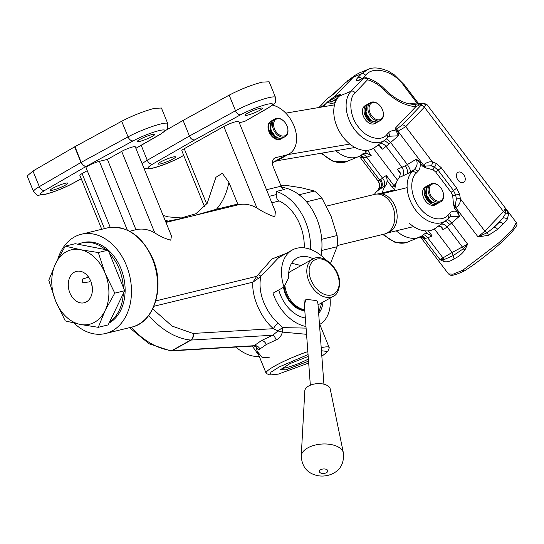 <?xml version="1.0" encoding="UTF-8"?>
<svg xmlns="http://www.w3.org/2000/svg" width="544" height="544" viewBox="0 0 544 544"><rect width="100%" height="100%" fill="white"/><g stroke="black" fill="none" stroke-linecap="round" stroke-linejoin="round"><path stroke-width="0.82" d="M304.368 304.83L305.918 299.295L315.908 300.519L317.315 301.158L317.934 303.627M288.748 272.503A21.284 14.294 -119.3 0 1 289.197 272.238A21.284 14.294 -119.3 0 1 289.884 271.884A21.284 14.294 -119.3 0 1 289.925 271.864M304.796 310.631A21.284 14.294 -119.3 0 1 283.56 287.28M304.735 309.76A20.346 13.668 -119.3 0 1 284.179 286.674M304.728 309.72A21.284 14.294 -119.3 0 1 284.872 285.314M288.721 272.83A21.284 14.294 -119.3 0 1 290.625 271.436L312.63 259.094A21.284 14.294 -119.3 0 1 313.317 258.747M105.08 310.576A38.304 27.894 76.3 0 1 94.622 322.225A38.304 27.894 76.3 0 1 80.328 324.455A38.304 27.894 76.3 0 1 55.59 300.948A38.304 27.894 76.3 0 1 55.597 263.561A38.304 27.894 76.3 0 1 80.349 249.676A38.304 27.894 76.3 0 1 105.094 273.19A38.304 27.894 76.3 0 1 105.08 310.576L114.77 293.134L105.094 273.19L98.287 252.538L80.349 249.676L65.287 246.119L55.597 263.561L48.783 280.303L55.59 300.948L65.266 320.899L80.328 324.455L98.267 327.318L105.08 310.576M88.563 277.107L82.708 279.018L82.035 282.88L89.406 281.874L90.426 280.364M90.794 281.207A16.177 11.778 -103.7 0 0 76.514 271.354A16.177 11.778 -103.7 0 0 69.89 292.93A16.177 11.778 -103.7 0 0 84.164 302.784A16.177 11.778 -103.7 0 0 90.794 281.207M91.168 282.2A16.177 11.778 -103.7 0 0 92.194 286.416M114.77 293.134L124.678 290.727L108.168 324.904L98.267 327.318M124.678 290.727L108.188 250.124L98.287 252.538M108.188 250.124L75.188 243.705L65.287 246.119M87.863 276.787L89.434 278.46M337.198 245.555L384.397 234.056A20.434 14.878 -103.7 0 0 385.723 233.648A20.434 14.878 -103.7 0 0 392.768 206.808A20.434 14.878 -103.7 0 0 376.094 194.12A20.434 14.878 -103.7 0 0 374.734 194.358L326.393 206.128M385.723 233.648L388.212 232.689A20.087 14.627 -103.7 0 0 394.835 226.501A20.087 14.627 -103.7 0 0 395.141 206.298A20.087 14.627 -103.7 0 0 381.582 193.868A20.087 14.627 -103.7 0 0 378.746 193.82L376.094 194.12M381.582 193.868L407.136 187.646M337.11 235.538A51.075 37.189 76.3 0 1 337.103 246.724L321.735 250.471A51.075 37.189 76.3 0 0 321.735 239.278L337.11 235.538L331.14 216.403L321.892 198.064A51.075 37.189 76.3 0 0 314.486 191.032L300.893 187.666L284.029 185.103L280.976 185.851M337.103 246.724L330.521 263.337M321.892 198.064L306.517 201.81A51.075 37.189 76.3 0 0 299.112 194.772L314.486 191.032M304.266 247.867A42.561 30.994 -103.7 0 0 300.036 224.849A42.561 30.994 -103.7 0 0 279.256 200.967A5.107 3.72 76.3 0 1 276.318 194.589A10.214 7.439 -103.7 0 0 276.393 191.42A51.075 37.189 76.3 0 1 305.538 221.762A51.075 37.189 76.3 0 1 310.61 249.438M305.973 326.468A39.161 26.302 -119.3 0 1 274.298 296.718A39.161 26.302 -119.3 0 1 273.006 293.196L284.002 287.028A39.161 26.302 -119.3 0 1 292.223 250.043L278.63 257.666L260.916 276.27L258.346 278.351A1.7 0.354 48.9 0 1 256.714 276.325L271.966 258.971L286.294 253.368M206.706 204.007L184.246 148.709L223.849 126.494A9.364 1.278 157.9 0 1 236.137 121.584A9.364 1.278 157.9 0 1 238.762 121.455L275.386 211.63L274.836 216.859C268.478 214.696 262.521 211.738 256.952 207.992A42.561 30.994 -103.7 0 0 238.088 204.85L165.968 222.414M154.788 232.859L121.693 151.375A8.514 1.163 157.9 0 1 132.865 146.907A8.514 1.163 157.9 0 1 135.252 146.785L171.448 235.919L170.755 240.196C165.056 238.632 159.739 236.191 154.788 232.859A42.561 30.994 -103.7 0 0 135.959 229.718L129.642 231.254M321.076 255.496A51.075 37.189 -103.7 0 0 316.88 219.001A51.075 37.189 -103.7 0 0 281.574 187.299M235.953 347.058A39.161 26.302 60.7 0 0 259.27 356.395M330.045 298.126A39.161 26.302 -119.3 0 1 319.532 324.523A39.161 26.302 -119.3 0 1 319.491 324.544L319.532 324.523M258.516 274.448L260.916 276.27A39.161 26.302 60.7 0 0 263.847 302.58A39.161 26.302 60.7 0 0 278.304 323.306L282.445 327.61L306.095 328.107M258.849 355.361L252.28 346.093M53.06 190.074A9.364 1.278 -22.1 0 1 50.436 190.203A9.364 1.278 -22.1 0 1 55.508 186.857A9.364 1.278 -22.1 0 1 65.164 183.287A9.364 1.278 -22.1 0 1 67.789 183.158A9.364 1.278 -22.1 0 1 62.716 186.504A9.364 1.278 -22.1 0 1 53.06 190.074M139.971 141.338A9.364 1.278 -22.1 0 1 137.34 141.467A9.364 1.278 -22.1 0 1 142.412 138.122A9.364 1.278 -22.1 0 1 152.068 134.552A9.364 1.278 -22.1 0 1 154.693 134.422A9.364 1.278 -22.1 0 1 149.627 137.761A9.364 1.278 -22.1 0 1 139.971 141.338M57.78 259.223A51.075 37.189 76.3 0 1 81.294 234.267A51.075 37.189 76.3 0 1 126.385 265.384A51.075 37.189 76.3 0 1 105.461 333.52A51.075 37.189 76.3 0 1 74.086 323.143M160.779 163.846A9.364 1.278 -22.1 0 1 158.154 163.975A9.364 1.278 -22.1 0 1 163.227 160.63A9.364 1.278 -22.1 0 1 172.883 157.06A9.364 1.278 -22.1 0 1 175.508 156.93A9.364 1.278 -22.1 0 1 170.442 160.269A9.364 1.278 -22.1 0 1 160.779 163.846M247.69 115.11A9.364 1.278 -22.1 0 1 245.065 115.24A9.364 1.278 -22.1 0 1 250.131 111.894A9.364 1.278 -22.1 0 1 259.787 108.324A9.364 1.278 -22.1 0 1 262.412 108.188A9.364 1.278 -22.1 0 1 257.346 111.534A9.364 1.278 -22.1 0 1 247.69 115.11M135.864 148.294L160.154 134.334A5.107 3.577 60.1 0 0 160.793 134.069C169.932 126.779 167.144 131.621 167.776 123.644L161.432 108.018L154.272 108.378C143.521 111.262 132.668 115.552 121.7 121.251L74.984 146.649L32.966 171.013L27.2 175.977L33.544 191.604A25.541 3.488 157.9 0 1 39.311 186.64L32.966 171.013M284.002 287.028L288.742 277.61A29.798 20.012 -119.3 0 1 296.806 258.21A29.798 20.012 -119.3 0 1 313.208 258.794M301.084 265.567L291.659 263.214M278.793 289.952A29.798 20.012 60.7 0 0 280.534 295.195A29.798 20.012 60.7 0 0 305.34 317.954M272.292 120.544L270.81 121.251A10.214 6.861 60.7 0 0 269.001 131.818A10.214 6.861 60.7 0 0 280.799 139.067L281.35 138.761A10.214 6.861 -119.3 0 1 269.804 132.09A10.214 6.861 -119.3 0 1 269.552 131.505A10.214 6.861 -119.3 0 1 271.354 120.945A10.214 6.861 -119.3 0 1 272.279 120.55M239.285 122.74L244.718 121.414L267.879 108.1A5.107 3.584 60.1 0 0 268.525 107.834C277.658 100.545 274.863 105.386 275.495 97.417L269.151 81.79L261.99 82.144C251.104 85.075 240.162 89.413 229.18 95.152L183.09 120.401L189.434 136.027C190.631 138.754 192.399 140.039 194.745 139.89L152.708 164.064C146.118 168.103 146.431 169.368 153.632 167.851C162.35 165.492 171.108 162.017 179.894 157.44A5.107 3.278 61.3 0 0 180.445 157.23C171.292 162.03 162.119 165.668 152.939 168.13L148.288 168.946L143.976 168.273M321.205 347.67A34.054 4.651 -22.1 0 1 329.188 347.555A34.054 4.651 -22.1 0 1 329.127 348.276L327.719 351.526L321.851 356.279M319.722 324.414L319.756 328.127M321.436 350.744L327.719 351.526M308.693 363.052L278.242 374.129L269.912 375L270.939 372.198L279.378 366.853L308.06 354.566M308.55 361.168L285.94 369.811L280.486 369.668L290.047 363.569L308.203 356.449M281.914 368.193A17.877 2.441 157.9 0 0 286.402 367.628A17.877 2.441 157.9 0 0 308.394 359.047M135.959 229.718L107.392 159.392L99.396 161.337A8.514 1.163 157.9 0 0 90.617 164.587A8.514 1.163 157.9 0 0 86.006 167.627L110.269 227.372M121.693 151.375L107.392 159.392M87.251 170.687L82.09 173.584A8.514 1.163 157.9 0 0 79.873 175.406L101.755 229.282M184.246 148.709A9.364 1.278 157.9 0 0 181.812 150.708L204.544 206.693M160.154 134.334C166.702 130.308 166.423 129.037 159.317 130.519C150.715 132.831 141.998 136.272 133.164 140.842L86.448 166.233A5.107 3.631 -120.1 0 1 80.968 162.479L39.311 186.64A5.107 3.631 -120.1 0 0 44.792 190.4C38.4 194.364 38.774 195.588 45.914 194.086C54.624 191.719 63.376 188.251 72.168 183.675L81.219 178.711M148.73 315.425A68.102 45.744 60.7 0 0 190.72 340.048A5.107 3.434 -84.8 0 0 193.004 333.445L172.101 326.094L152.708 308.938M170.904 350.873A5.107 3.597 -93.4 0 0 171.306 350.88L170.537 350.873A5.107 3.434 -84.8 0 0 172.02 350.533A68.102 45.744 -119.3 0 1 131.206 327.25M282.751 189.013A51.075 37.189 76.3 0 1 284.328 189.489L276.393 191.42M292.223 250.043A39.161 26.302 -119.3 0 1 325.91 259.923M284.328 189.489L283.485 189.455L281.214 186.442A10.214 7.439 -103.7 0 0 281.105 186.17L266.492 189.727M267.879 108.1C274.455 104.06 274.135 102.796 266.941 104.312C258.23 106.672 249.478 110.14 240.693 114.716L194.745 139.89M155.795 300.9L256.714 276.325L252.906 282.166L258.346 278.351M167.776 123.644A25.541 3.488 157.9 0 0 160.616 124.005A25.541 3.488 157.9 0 0 128.051 136.877L81.335 162.275A5.107 3.216 61.5 0 0 86.448 166.233L44.792 190.4M255.721 346.018L256.176 346.691L253.932 345.998L171.306 350.88A5.107 3.597 -93.4 0 0 172.455 350.54A5.107 3.434 -119.3 0 1 172.02 350.533L190.72 340.048A5.107 3.434 60.7 0 0 191.155 340.054A5.107 3.597 -93.4 0 0 193.004 333.445L273.482 328.685A5.107 1.734 -48.4 0 1 278.304 323.306M318.655 313.31A29.798 20.012 60.7 0 0 323.007 302.076M272.578 105.176A27.241 18.299 -119.3 0 1 294.739 127.867A27.241 18.299 -119.3 0 1 289.129 153.918A27.241 18.299 -119.3 0 1 285.96 155.162L275.754 157.644A8.514 5.719 60.7 0 0 274.761 158.039A8.514 5.719 60.7 0 0 273.258 166.838L281.105 186.17M244.718 121.414L268.525 107.834M306.558 334.302L282.329 332.085C281.506 335.811 279.453 338.416 276.148 339.898A5.107 1.843 67.8 0 0 272.762 335.226L277.991 330.963L273.482 328.685C261.032 318.39 251.484 296.813 252.906 282.166L153.925 306.272M253.932 345.998L254.062 345.712A5.107 4.522 -133.7 0 1 259.889 349.017C258.658 350.078 257.366 349.35 256.02 346.841L257.217 351.336L261.963 357.238L269.593 357.836M318.6 312.576L321.905 302.695M282.329 332.085L282.445 327.61L277.991 330.963L282.329 332.085M285.96 155.162L272.428 162.642M272.755 162.568L275.924 161.323L289.129 153.918M183.097 120.414L166.369 130.03M276.148 339.898L266.281 344.515L259.889 349.017M269.912 375L266.635 373.653A34.054 4.651 -22.1 0 1 266.091 373.184A34.054 4.651 -22.1 0 1 307.843 351.574M462.998 182.682A5.787 3.89 -119.3 0 1 457.198 178.792A5.787 3.89 -119.3 0 1 458.007 172.319A5.787 3.89 -119.3 0 1 458.68 172.054A5.787 3.89 -119.3 0 1 464.481 175.936A5.787 3.89 -119.3 0 1 463.672 182.417A5.787 3.89 -119.3 0 1 462.998 182.682M428.325 230.853L432.194 235.967L427.421 233.716L425.272 230.88M386.267 184.79L383.683 186.64A6.814 4.814 54.4 0 0 382.541 178.146L386.342 175.433L387.219 180.649L386.267 184.79A31.457 21.128 60.7 0 0 382.289 192.868M383.683 186.64L380.48 188.802A6.814 6.032 59.1 0 0 380.576 179.649L382.541 178.146L366.724 157.264L362.998 158.012L359.815 156.842M396.936 181.621L394.074 185.64L392.122 187.122L387.219 180.649M400.452 173.516L397.263 169.306L399.582 171.38L400.418 173.244L399.473 177.385A31.457 21.128 -119.3 0 0 394.781 190.658M440.905 224.257A6.814 4.468 -126.2 0 1 447.134 226.896L443.115 229.84L441.973 227.351L440.62 226.311L438.178 226.243M434.153 205.285A10.214 6.861 -119.3 0 1 423.919 198.431A10.214 6.861 -119.3 0 1 425.347 187L426.992 186.075A10.214 6.861 -119.3 0 1 427.917 185.681L426.992 186.075A10.214 6.861 -119.3 0 0 425.19 196.642A10.214 6.861 -119.3 0 0 436.988 203.898A10.214 6.861 -119.3 0 0 437.804 203.313L435.336 204.823A10.214 6.861 -119.3 0 1 434.153 205.285M448.46 273.931L449.963 274.999C450.806 275.346 452.866 276.413 464.392 270.885L462.781 270.232L453.118 274.183L448.46 273.931L420.532 237.062L437.58 259.576M464.936 249.948A3.407 1.285 -153.8 0 1 463.264 248.819L453.152 255.605L452.2 252.436L467.622 244.14L464.936 249.948C462.006 253.973 458.395 256.918 454.104 258.781C450.561 261.317 447.229 262.262 444.128 261.623L439.98 259.644L452.2 252.436L434.384 228.915M421.185 236.32A6.814 6.344 -90.6 0 1 423.987 238.53L420.811 237.361M454.104 258.781L453.152 255.605L443.911 259.678L439.98 259.644L423.987 238.53L425.129 238.469A6.814 5.862 77.6 0 0 421.777 235.953M335.798 150.756A31.457 21.128 60.7 0 0 358.442 156.672A31.457 21.128 60.7 0 0 362.814 153.83L363.78 153.204L366.425 153.197L371.198 155.448L366.724 157.264A6.814 4.638 67.9 0 0 362.399 154.21M377.182 145.724L379.63 145.792L380.984 146.832L382.126 149.321L379.406 145.724M335.233 102.496L331.255 103.768L327.406 102.02L325.788 103.714A31.457 21.128 60.7 0 0 323.524 106.726M373.966 123.923A10.214 6.861 -119.3 0 1 363.739 117.062A10.214 6.861 -119.3 0 1 365.16 105.638L366.812 104.713A10.214 6.861 -119.3 0 1 367.737 104.319L366.812 104.713A10.214 6.861 -119.3 0 0 365.004 115.274A10.214 6.861 -119.3 0 0 376.808 122.529A10.214 6.861 -119.3 0 0 377.624 121.944L375.156 123.454A10.214 6.861 -119.3 0 1 373.966 123.923M394.835 189.74L392.122 187.122M396.27 230.819A31.457 21.128 60.7 0 0 419.431 237.191A31.457 21.128 60.7 0 0 423.81 234.348L424.769 233.723L427.421 233.716M447.814 215.145L449.568 213.309A3.407 2.468 -136.3 0 1 449.827 216.893L448.072 218.729A3.407 2.468 -136.3 0 0 447.814 215.145C444.754 219.844 431.242 222.727 419.342 207.42C407.782 191.753 411.781 176.317 416.112 173.291A3.407 2.468 -136.3 0 0 412.08 171.748A29.94 20.108 -119.3 0 0 414.644 208.753A29.94 20.108 -119.3 0 0 445.944 220.592L448.072 218.729A3.407 2.468 -136.3 0 1 447.828 218.94A29.94 20.108 -119.3 0 1 445.944 220.592L435.56 228.147A31.457 21.128 -119.3 0 1 409.047 223.033M464.454 270.851C477.122 263.14 499.827 244.97 509.714 234.389C520.329 222.537 516.066 224.461 516.317 222.53L512.666 229.214L499.331 242.372L462.781 270.232M508.647 214.139A3.407 2.822 164.1 0 0 505.811 213.214L505.458 208.196L426.972 104.584A3.407 3.386 -38.2 0 0 426.931 104.53L426.02 104.686L424.381 107.168L405.729 126.677L397.997 131.24L423.538 165.158L425.768 167.892L425.252 166.029L423.606 165.043C426.455 162.384 429.413 161.364 432.466 161.976L436.118 163.377L441.184 167.634L456.627 188.02L459.632 194.419L460.394 198.852C460.578 202.538 459.054 205.448 455.818 207.577A3.407 0.442 -105.7 0 0 455.185 205.544L453.492 204.49L455.695 207.618L478.026 236.892L484.84 231.118L503.492 211.602L505.458 208.196L508.647 214.139L507.151 219.422L503.2 223.978L497.678 229.337L488.376 235.355L478.026 236.892L487.159 232.73L493.959 227.412A3.407 1.87 -132.3 0 1 497.678 229.337M432.194 235.967L427.72 237.782A6.814 4.638 67.9 0 0 423.388 234.729M386.342 175.433L395.121 187.279M397.263 169.306L401.955 167.26A6.814 4.298 -113.6 0 1 402.642 176.011L399.473 177.385M422.314 103.278L413.862 104.57A3.407 2.305 94.3 0 1 415.806 106.733L422.443 103.523L420.859 105.475L402.206 124.991L397.732 128.282A3.407 0.517 88.9 0 1 397.997 131.24L398.412 135.782L386.138 146.377L401.955 167.26L405.287 165.791A6.814 2.557 -118.5 0 1 407.381 173.72L402.642 176.011M449.568 213.309C451.466 211.33 453.914 210.739 456.906 211.528L457.96 210.603L459.401 216.301L447.134 226.896L462.468 247.146A3.407 2.183 -117.3 0 1 463.094 248.302A3.407 2.183 -117.3 0 1 463.264 248.819L467.622 244.14L451.636 223.026A6.814 1.544 50.4 0 0 447.345 219.443M420.859 105.475A3.407 2.468 -136.3 0 1 424.381 107.168L503.492 211.602A3.407 2.468 43.7 0 0 505.811 213.214L502.683 218.294L493.959 227.412L499.045 222.489A3.407 2.468 -136.3 0 1 503.2 223.978M456.627 188.02A3.407 0.51 142.9 0 1 453.499 190.522L455.668 195.133A30.716 20.631 -119.3 0 1 456.355 199.138A3.407 1.333 -6.6 0 1 460.394 198.852L484.84 231.118A3.407 2.468 -136.3 0 0 487.159 232.73A3.407 1.115 -105.6 0 1 488.376 235.355M436.118 163.377A3.407 1.843 114.9 0 1 434.411 167.069L438.063 170.136L453.499 190.522A2.557 0.381 142.9 0 0 451.16 192.399L435.717 172.013L433.133 169.844L425.768 167.892L422.477 166.083L420.22 163.098C420.539 166.682 419.757 169.47 417.867 171.455A3.407 2.468 -136.3 0 0 413.834 169.912L407.381 173.72L412.08 171.748L413.834 169.912C417.16 166.858 417.948 163.309 416.201 159.263L421.274 162.173L423.538 165.158L422.477 166.083M402.206 124.991A3.407 2.468 43.7 0 1 405.729 126.677L432.466 161.976A3.407 2.067 106.8 0 1 431.106 165.804A30.716 20.631 -119.3 0 1 434.411 167.069A2.557 1.387 114.9 0 0 433.133 169.844M444.128 261.623A3.407 2.462 -69.9 0 1 443.911 259.678A3.407 2.387 58.5 0 0 443.727 259.162A3.407 2.387 58.5 0 0 443.054 258.033L427.72 237.782L425.129 238.469M397.501 180.22L373.395 148.396M367.567 150.314L371.198 155.448M379.916 143.738A6.814 4.468 -126.2 0 1 386.138 146.377L382.126 149.321M444.856 221.388A6.814 2.727 -128.6 0 1 449.84 224.611M449.915 216.798L459.401 216.301L456.906 211.528L454.641 208.542L453.492 204.49L452.696 195.67L451.16 192.399M420.784 237.327L420.267 236.817M454.641 208.542L455.695 207.618L457.96 210.603M507.151 219.422A3.407 2.931 -142.9 0 0 502.683 218.294L499.045 222.489M456.355 199.138L455.185 205.544M425.252 166.029L431.106 165.804M405.287 165.791L416.201 159.263L420.22 163.098L421.274 162.173M397.732 128.282L395.522 127.956L397.705 131.254L396.678 131.852L396.086 131.07L395.522 127.956L415.806 106.733C404.886 105.706 394.4 100.191 384.356 90.182C379.066 84.857 373.456 81.396 367.526 79.791L355.116 92.772C348.167 98.437 349.928 117.076 358.346 126.902C365.677 137.87 381.228 142.086 386.818 134.626L388.572 132.79C390.517 130.764 393.02 130.193 396.086 131.07L397.12 130.546M426.931 104.53L423.409 103.074L426.02 104.686L422.273 103.292M379.209 189.482L376.489 191.699L379.209 189.482A6.814 6.494 65.9 0 0 379.787 180.186L380.576 179.649M378.332 181.302L377.937 180.724C380.004 184.593 380.106 187.639 378.243 189.863A3.407 2.468 -136.3 0 0 377.998 190.08L377.998 190.08C380.025 186.782 380.079 183.77 378.155 181.05L378.393 181.404M378.155 181.05L377.937 180.724L379.787 180.186L362.998 158.012A6.814 6.344 89.4 0 0 360.189 155.802M367.329 150.341L365.439 151.892L364.548 150.382M386.356 138.924A6.814 1.544 50.4 0 1 390.64 142.508L407.436 164.682A6.814 1.387 -120.9 0 1 410.516 171.931M388.919 136.279L398.412 135.782L396.678 131.852M364.14 157.95A6.814 5.862 77.6 0 0 360.788 155.434M383.86 140.869A6.814 2.727 -128.6 0 1 388.851 144.092M386.838 138.421A29.94 20.108 -119.3 0 1 384.948 140.073L374.564 147.628A31.457 21.128 -119.3 0 1 341.686 135.191A31.457 21.128 -119.3 0 1 338.987 96.308L340.605 94.615L340.224 94.268L340.605 94.615M327.406 102.02L334.281 96.764L355.334 75.133L359.169 72.991L367.798 69.496L361.563 73.753A3.407 2.468 43.7 0 1 365.595 75.296L362.488 78.547M341.734 86.564A3.407 2.468 -136.3 0 0 341.489 86.782C338.688 89.774 332.595 94.989 331.983 95.248L331.983 95.248A3.407 2.421 54.4 0 0 331.745 95.452L345.229 82.912A3.407 2.468 43.7 0 0 344.984 83.123L352.94 77.241L361.563 73.753L358.068 77.404A3.407 2.468 43.7 0 1 361.964 78.778M419.179 104.094L417.506 102.197A3.407 0.51 142.9 0 1 416.99 103.02L418.465 104.237M388.572 132.79A3.407 2.468 43.7 0 1 388.838 136.374L389.089 136.129M413.862 104.57L408.177 103.612C399.99 101.449 392.122 96.587 384.588 89.026C378.916 83.293 372.783 79.526 366.187 77.731A3.407 2.115 104.6 0 1 367.526 79.791A3.407 2.468 -136.3 0 0 363.494 78.248L351.084 91.229L338.987 96.308M359.788 156.808L359.278 156.298M366.187 77.731L363.963 77.908L359.169 80.002A3.407 2.128 66.4 0 0 358.7 80.342C355.47 81.335 355.259 80.362 358.068 77.404M334.281 96.764L340.224 94.268L340.53 94.67L329.528 100.837A2.128 1.428 60.7 0 0 331.337 101.735A2.128 1.428 60.7 0 0 331.554 101.653L337.273 98.444M417.506 102.197L404.43 84.939L403.913 85.762C394.012 70.965 373.116 65.26 365.595 75.296M363.963 77.908L358.7 80.342M341.489 86.782L344.984 83.123M331.983 95.248L327.903 98.199L319.029 107.488M109.058 323.061A42.561 30.994 -103.7 0 0 109.249 322.959A42.561 30.994 -103.7 0 0 122.332 272.456A42.561 30.994 -103.7 0 0 83.314 242.536L81.607 242.95A42.561 30.994 76.3 0 1 105.529 249.608M77.846 244.229A42.561 30.994 76.3 0 1 81.607 242.95M109.514 253.395A42.561 30.994 76.3 0 1 123.345 287.456M123.345 293.481A42.561 30.994 76.3 0 1 109.5 322.15M366.751 114.301L366.051 111.989M372.334 121.101A8.514 5.719 -119.3 0 1 366.357 114.879A8.514 5.719 -119.3 0 1 365.697 109.269M383.119 111.806L383.194 112.173A10.214 6.861 -119.3 0 1 380.657 120.374A10.214 6.861 -119.3 0 1 368.859 113.118A10.214 6.861 -119.3 0 1 370.661 102.551A10.214 6.861 -119.3 0 1 378.978 104.659L379.256 104.917A9.364 6.29 -119.3 0 1 382.446 109.636A9.364 6.29 -119.3 0 1 383.119 111.806A9.364 6.29 -119.3 0 1 378.896 119.87A9.364 6.29 -119.3 0 1 369.974 112.669A9.364 6.29 -119.3 0 1 370.981 103.435A9.364 6.29 -119.3 0 1 379.256 104.917M370.199 119.381L366.772 114.356M165.641 221.626L184.715 217.845M194.167 215.546L216.41 209.263L237.789 204.054L235.056 205.584M216.41 209.263C222.625 202.178 226.787 193.202 228.881 182.322L237.789 204.054M228.881 182.322L222.319 173.298L215.927 177.296L207.21 203.3L195.922 213.71L181.288 217.96L168.341 216.879L163.139 215.458M426.952 195.656A10.214 6.861 -119.3 0 1 428.754 185.089C425.741 187.238 425.109 190.788 426.863 195.731C430.08 202.069 434.044 204.462 438.75 202.905A10.214 6.861 -119.3 0 1 426.952 195.656L426.231 193.351M432.514 202.47A8.514 5.719 -119.3 0 1 426.544 196.241A8.514 5.719 -119.3 0 1 425.877 190.638M443.299 193.174L443.374 193.542A10.214 6.861 -119.3 0 1 440.837 201.736A10.214 6.861 -119.3 0 1 429.039 194.48A10.214 6.861 -119.3 0 1 430.848 183.92A10.214 6.861 -119.3 0 1 439.164 186.028L439.436 186.286A9.364 6.29 -119.3 0 1 442.626 190.998A9.364 6.29 -119.3 0 1 443.299 193.174A9.364 6.29 -119.3 0 1 439.076 201.232A9.364 6.29 -119.3 0 1 430.154 194.038A9.364 6.29 -119.3 0 1 431.161 184.797A9.364 6.29 -119.3 0 1 439.436 186.286M430.379 200.75L426.958 195.724M274.74 135.612L271.558 131.152L270.592 128.221M276.876 137.333A8.514 5.719 -119.3 0 1 270.905 131.111A8.514 5.719 -119.3 0 1 270.239 125.501M287.66 128.037L287.735 128.404A10.214 6.861 -119.3 0 1 285.199 136.605A10.214 6.861 -119.3 0 1 273.652 129.934A10.214 6.861 -119.3 0 1 273.401 129.35A10.214 6.861 -119.3 0 1 275.21 118.782A10.214 6.861 -119.3 0 1 283.526 120.89L283.798 121.149A9.364 6.29 -119.3 0 1 286.763 125.331A9.364 6.29 -119.3 0 1 286.987 125.868A9.364 6.29 -119.3 0 1 287.66 128.037A9.364 6.29 -119.3 0 1 283.648 136.082A9.364 6.29 -119.3 0 1 274.747 129.438A9.364 6.29 -119.3 0 1 275.373 119.796A9.364 6.29 -119.3 0 1 283.798 121.149M271.721 121.128L270.239 131.893L275.482 137.89L281.384 138.353M355.001 147.485L276.923 160.766M287.926 154.598L349.86 144.065M334.519 104.856L285.784 113.145M343.38 452.873L330.222 388.974A12.77 6.725 175.8 0 0 322.198 383.853A12.77 6.725 175.8 0 0 309.176 385.744A12.77 6.725 175.8 0 0 304.81 390.857L301.24 456.001C301.954 467.126 307.625 473.715 318.254 475.762C323.449 476.537 328.386 475.769 333.064 473.457C340.782 469.574 344.216 462.713 343.38 452.873A21.182 11.152 175.8 0 0 330.072 444.373A21.182 11.152 175.8 0 0 308.475 447.515A21.182 11.152 175.8 0 0 301.24 456.001M333.445 296.222A21.284 14.294 -119.3 0 1 332.758 296.575A21.284 14.294 -119.3 0 1 315.826 291.543A21.284 14.294 -119.3 0 1 306.796 271.293A21.284 14.294 -119.3 0 1 312.63 259.094C323.177 252.498 340.15 268.709 339.68 283.499C339.021 290.639 336.94 294.875 333.445 296.222L318.029 304.864M339.082 282.894C339.721 288.191 335.328 298.425 324.272 294.324C313.208 289.755 308.632 276.005 309.196 271.184C308.557 265.894 312.95 255.66 324.006 259.76C335.07 264.33 339.64 278.079 339.082 282.894M131.546 327.168C154.367 322.565 165.118 286.994 152.939 259.012C142.059 235.511 126.874 225.148 107.379 227.916A51.075 37.189 76.3 0 1 152.463 259.032A51.075 37.189 76.3 0 1 131.546 327.168L105.461 333.52M33.544 191.604C39.311 196.976 34.864 195.174 45.213 194.358C54.393 191.896 63.566 188.265 72.719 183.464A5.107 3.278 -118.7 0 1 72.168 183.675M279.256 200.967L271.796 202.783M223.849 126.494L256.952 207.992M133.164 140.842A5.107 3.216 -118.5 0 1 128.051 136.877L121.7 121.251M275.495 97.417A25.541 3.488 157.9 0 0 268.335 97.77A25.541 3.488 157.9 0 0 235.525 110.779L229.18 95.152M127.323 230.112L99.396 161.337M104.448 228.63L82.09 173.584M269.171 196.323L276.318 194.589M179.894 157.44L183.695 155.36M172.455 350.54L191.155 340.054L272.762 335.226L261.433 340.592L254.062 345.712L172.455 350.54M152.708 164.064A5.107 3.577 -119.9 0 1 147.268 160.276A25.541 3.488 157.9 0 0 142.154 163.778M240.693 114.716A5.107 3.271 -118.7 0 1 235.525 110.779L189.434 136.027L147.268 160.276L141.202 145.336M74.984 146.649L81.144 162.377A5.107 0.7 157.9 0 0 80.968 162.479L74.623 146.853M275.754 157.644L273.911 158.678M266.281 344.515A5.107 3.434 60.7 0 0 261.433 340.592M374.231 194.48L376.244 191.916A3.407 2.468 -136.3 0 1 376.489 191.699A29.94 20.108 60.7 0 0 374.415 194.432M443.115 229.84L440.395 226.243M366.425 153.197L365.439 151.892M325.788 103.714L321.062 107.148M383.629 234.246A29.94 20.108 60.7 0 0 407.572 242.114L419.431 237.191M459.632 194.419A3.407 1.02 167.2 0 0 455.668 195.133A2.557 0.762 167.2 0 1 452.696 195.67M441.184 167.634A3.407 0.51 142.9 0 1 438.063 170.136A2.557 0.381 142.9 0 0 435.717 172.013M417.867 171.455L416.112 173.291M359.536 156.543L378.42 181.472L359.536 156.543M322.028 153.095A29.94 20.108 60.7 0 0 346.582 161.595L358.442 156.672M336.219 100.239A29.798 20.012 60.7 0 0 331.554 101.653A1.7 1.258 62.9 0 0 331.255 103.768M386.818 134.626A3.407 2.468 43.7 0 1 387.083 138.21L384.948 140.073A29.94 20.108 -119.3 0 1 353.654 128.234A29.94 20.108 -119.3 0 1 351.084 91.229A3.407 2.468 -136.3 0 1 355.116 92.772M413.256 104.523A5.107 3.733 75 0 1 412.576 103.285L416.99 103.02L403.913 85.762M384.588 89.026A3.407 0.945 135.5 0 1 384.356 90.182M409.374 103.897L412.576 103.285M331.745 95.452L327.903 98.199A3.407 2.468 -136.3 0 0 327.658 98.416L318.981 107.501M327.624 102.306L329.528 100.837L329.229 100.436M376.87 122.108L369.512 120.673L365.452 115.097L367.18 104.897M368.574 103.72C365.561 105.876 364.929 109.419 366.676 114.362C369.893 120.707 373.857 123.1 378.57 121.543A10.214 6.861 -119.3 0 1 366.765 114.288A10.214 6.861 -119.3 0 1 368.574 103.72L370.661 102.551M165.043 220.15L167.94 221.061M437.05 203.47L429.692 202.042L425.632 196.466L427.36 186.259M273.115 119.952C269.967 122.264 269.416 125.997 271.47 131.172C274.761 137.129 278.637 139.332 283.111 137.775A10.214 6.861 -119.3 0 1 271.565 131.104A10.214 6.861 -119.3 0 1 271.313 130.519A10.214 6.861 -119.3 0 1 273.115 119.952L275.21 118.782M282.166 138.176A10.214 6.861 -119.3 0 1 281.35 138.761L282.18 138.176M326.346 472.75A4.257 2.244 175.8 0 0 326.754 469.56A4.257 2.244 175.8 0 0 320.763 469.662A4.257 2.244 175.8 0 0 320.355 472.852A4.257 2.244 175.8 0 0 326.346 472.75M304.042 300.472L310.338 385.206M317.771 301.43L323.918 384.2M413.617 226.596L387.573 232.934M394.828 189.815L378.066 193.895M329.188 347.555L319.777 324.38M170.537 350.873L149.138 343.788L129.465 327.678M160.793 134.069L135.898 148.383M81.246 178.792L72.719 183.464M107.379 227.916L81.294 234.267M183.729 155.434L180.445 157.23M257.224 351.349L266.091 373.184M426.979 104.591L516.317 222.53M382.704 234.471L394.992 242.332L407.572 242.114M376.244 191.916L377.998 190.08M419.907 236.511L420.92 237.49M347.609 80.811L355.334 75.133M387.083 138.21L388.838 136.374M321.042 153.265L333.601 161.684L346.582 161.595M404.43 84.939L394.264 74.8L388.518 71.264C379.862 67.544 372.953 66.96 367.798 69.503M358.911 155.992L359.931 156.978M359.169 80.002L358.401 80.281L359.196 80.349M328.141 98.002L327.658 98.416M378.57 121.543L380.657 120.374M438.75 202.905L440.837 201.736M428.754 185.089L430.848 183.92M283.111 137.775L285.199 136.605"/></g></svg>
